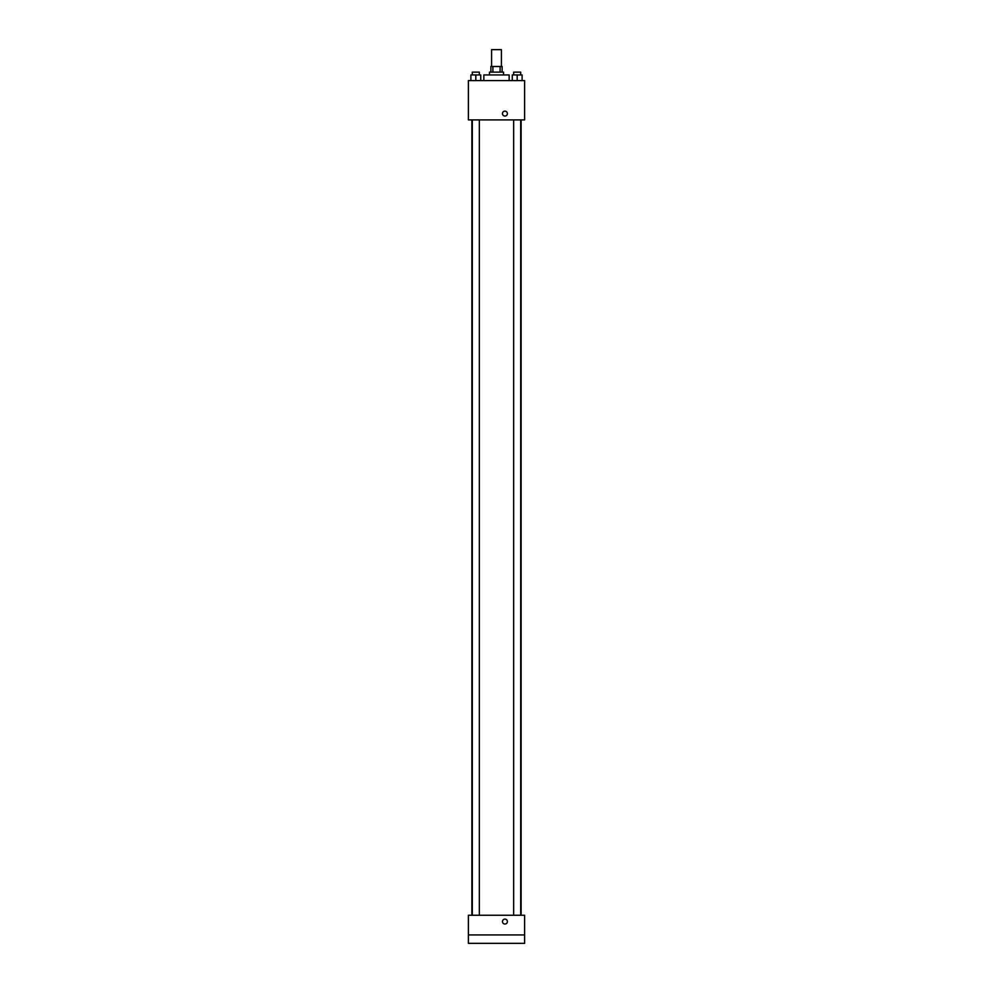 <?xml version="1.0" encoding="UTF-8"?>
<svg xmlns="http://www.w3.org/2000/svg" width="993" height="993" viewBox="0 0 993 993"><rect width="100%" height="100%" fill="white"/><g stroke="black" fill="none" stroke-linecap="round" stroke-linejoin="round"><path stroke-width="1.49" d="M501.415 66.506L501.415 49.65L491.585 49.65L491.585 66.506M492.9 72.129L492.9 66.506L490.877 66.506L490.877 72.129M492.9 66.506L502.123 66.506L502.123 72.129M500.1 72.129L500.1 66.506M489.475 74.947L489.475 72.129L503.525 72.129L503.525 74.947M509.148 80.57L509.148 74.947L483.852 74.947L483.852 80.57M468.398 80.57L524.602 80.57L524.602 119.905L468.398 119.905L468.398 80.57M504.928 116.057A2.458 2.458 0 0 1 502.806 112.358A2.458 2.458 0 0 1 507.063 112.358A2.458 2.458 0 0 1 504.928 116.057M468.398 915.248L524.602 915.248L524.602 943.35L468.398 943.35L468.398 915.248M504.928 924.024A2.458 2.458 0 0 1 502.806 920.337A2.458 2.458 0 0 1 507.063 920.337A2.458 2.458 0 0 1 504.928 924.024M468.398 934.922L524.602 934.922M512.264 80.57L512.264 74.947L522.107 74.947L522.107 80.57L522.107 74.947M517.179 80.57L517.179 74.947M520.692 74.947L520.692 72.129L513.666 72.129L513.666 74.947M470.893 80.57L470.893 74.947L480.736 74.947L480.736 80.57L480.736 74.947M475.821 80.57L475.821 74.947M479.334 74.947L479.334 72.129L472.308 72.129L472.308 74.947M521.114 915.248L521.114 119.905M471.886 915.248L471.886 119.905M513.666 119.905L513.666 915.248M520.692 119.905L520.692 915.248M479.334 915.248L479.334 119.905M472.308 915.248L472.308 119.905"/></g></svg>
